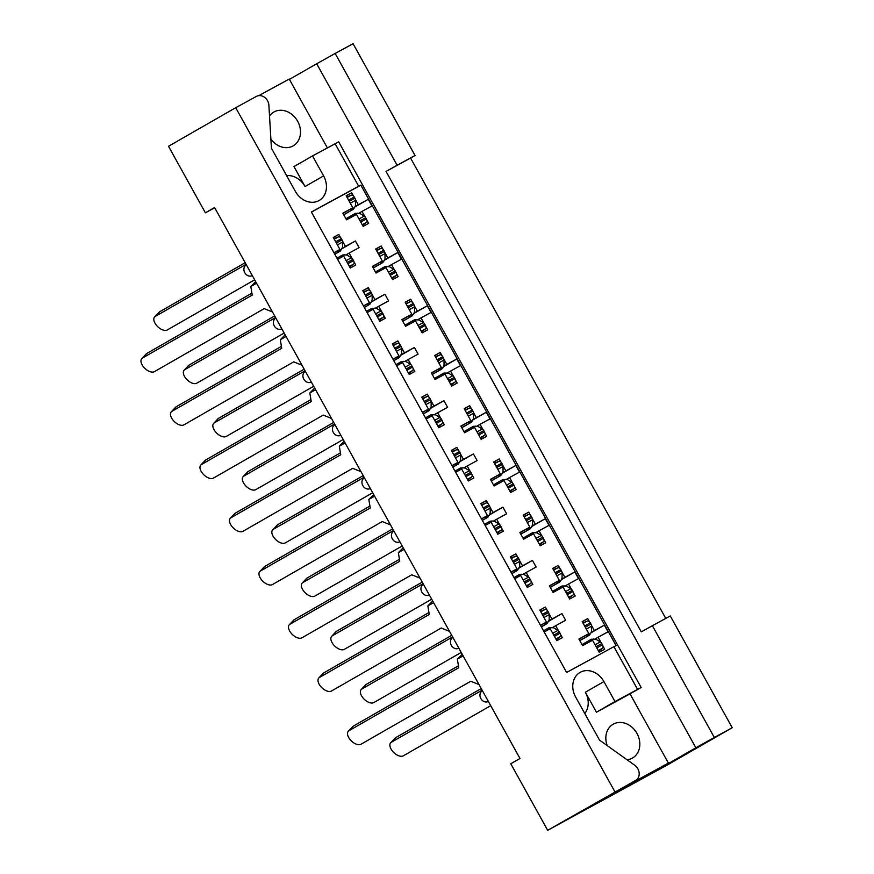 <?xml version="1.0" encoding="UTF-8"?>
<svg xmlns="http://www.w3.org/2000/svg" width="874" height="874" viewBox="0 0 874 874"><rect width="100%" height="100%" fill="white"/><g stroke="black" fill="none" stroke-linecap="round" stroke-linejoin="round"><path stroke-width="1.31" d="M614.881 791.724L235.718 107.699L256.497 96.369A9.133 7.549 -119.9 0 1 267.553 100.739A9.133 7.549 -119.9 0 1 268.875 105.208L271.432 148.23L295.314 191.308A19.479 16.103 -119.9 0 0 319.152 200.496A19.479 16.103 -119.9 0 0 323.599 175.893L312.531 155.922L338.697 141.861L641.145 687.488L614.979 701.549L603.912 681.589A19.479 16.103 -119.9 0 0 580.074 672.412A19.479 16.103 -119.9 0 0 575.627 697.015L599.509 740.092L634.764 765.285A9.133 7.549 -119.9 0 1 637.856 768.792A9.133 7.549 -119.9 0 1 635.78 780.329A9.133 7.549 -119.9 0 1 635.66 780.395L547.67 830.3L665.005 766.301L732.226 727.725L670.26 615.941L652.365 625.708L714.331 737.492L732.226 727.725M617.35 790.904A9.133 7.549 -119.9 0 1 617.23 790.97A9.133 7.549 -119.9 0 1 617.11 791.036L668.381 763.078L630.023 693.88L641.145 687.488M630.023 693.88L596.429 712.201L585.361 692.23A19.479 16.103 -119.9 0 1 584.772 713.523M607.19 745.588A19.479 16.103 -119.9 0 1 613.133 724.24A19.479 16.103 -119.9 0 1 636.971 733.417A19.479 16.103 -119.9 0 1 632.525 758.02A19.479 16.103 -119.9 0 1 627.019 759.757M269.509 115.958A19.479 16.103 -119.9 0 1 273.802 112.069A19.479 16.103 -119.9 0 1 297.641 121.246A19.479 16.103 -119.9 0 1 293.194 145.86A19.479 16.103 -119.9 0 1 270.885 139.086M665.759 618.399L410.572 158.041L415.03 155.485L353.063 43.7L335.168 53.467L397.124 165.252L386.046 171.424L641.287 631.869L652.365 625.708M286.617 175.619A19.479 16.103 -119.9 0 1 305.048 186.533L293.981 166.573L312.531 155.922M714.331 737.492L695.857 747.773L316.694 63.747L335.168 53.467M668.381 763.078L638.697 780.111L655.052 771.196L695.857 747.773M410.572 158.041L386.046 171.424M415.03 155.485L397.124 165.252M547.67 830.3L510.787 763.756L519.986 758.479L214.589 207.531L205.39 212.808L214.698 207.728M540.558 625.445L546.479 622.048L539.837 610.074L545.365 607.059L539.903 610.194M560.573 634.491L562.332 637.67L556.804 640.686L550.172 628.701L544.174 631.968M558.606 630.962L555.689 625.697L552.346 627.619M548.621 620.977L552.007 619.043L549.091 613.777M547.135 610.249L545.365 607.059M511.05 572.219L516.971 568.821L510.329 556.847L515.857 553.832L510.405 556.957M531.064 581.254L532.823 584.433L527.295 587.448L520.664 575.474L514.666 578.741M529.109 577.725L526.181 572.459L522.838 574.382M519.112 567.75L522.499 565.806L519.582 560.54M517.627 557.011L515.857 553.832M501.556 528.027L503.315 531.206L497.798 534.222L491.155 522.237L485.168 525.503M499.6 524.498L496.683 519.232L493.329 521.155M489.604 514.513L492.991 512.579L490.074 507.313M488.118 503.785L486.348 500.594L480.831 503.61L487.463 515.584L481.476 518.85M480.897 503.73L486.348 500.594M481.552 518.981L487.463 515.584M472.047 474.79L473.806 477.969L468.289 480.984L461.647 469.01L455.66 472.277M470.092 471.261L467.175 465.995L463.821 467.918M460.106 461.286L463.482 459.342L460.565 454.076M458.61 450.547L456.84 447.368L451.323 450.383L457.954 462.357L451.967 465.623M451.388 450.492L456.84 447.368M452.044 465.755L457.954 462.357M442.539 421.563L444.309 424.742L438.781 427.757L432.138 415.773L426.151 419.039M440.583 418.034L437.666 412.768L434.312 414.691M430.598 408.049L433.974 406.115L431.057 400.849M429.101 397.32L427.342 394.13L421.814 397.146L428.457 409.119L422.459 412.386M421.88 397.266L427.342 394.13M422.535 412.517L428.457 409.119M413.031 368.325L414.8 371.505L409.272 374.52L402.63 362.546L396.643 365.813M411.075 364.797L408.158 359.531L404.804 361.454M401.09 354.822L404.465 352.877L401.548 347.612M399.593 344.083L397.834 340.904L392.306 343.919L398.948 355.893L392.95 359.159M392.371 344.039L397.834 340.904M393.027 359.29L398.948 355.893M383.522 315.099L385.292 318.278L379.764 321.293L373.122 309.309L367.135 312.586M381.567 311.57L378.65 306.304L375.307 308.227M371.581 301.585L374.968 299.651L372.04 294.385M370.084 290.856L368.325 287.666L362.797 290.681L369.44 302.655L363.453 305.922M362.863 290.802L368.325 287.666M363.518 306.053L369.44 302.655M354.014 261.861L355.784 265.051L350.256 268.056L343.624 256.082L337.626 259.349M352.058 258.333L349.141 253.067L345.798 254.99M342.073 248.358L345.459 246.413L342.542 241.148M340.576 237.619L338.817 234.44L333.289 237.455L339.931 249.429L333.944 252.695M333.355 237.575L338.817 234.44M334.01 252.826L339.931 249.429M252.16 275.616L252.16 275.616A6.085 5.036 -119.9 0 1 244.786 272.71A6.085 5.036 -119.9 0 1 246.184 265.019A6.085 5.036 -119.9 0 1 246.26 264.975L246.184 265.019M488.216 701.472L488.216 701.472A6.085 5.036 -119.9 0 1 480.842 698.555A6.085 5.036 -119.9 0 1 482.24 690.875A6.085 5.036 -119.9 0 1 482.317 690.831L482.24 690.875M458.708 648.246L458.708 648.246A6.085 5.036 -119.9 0 1 451.334 645.329A6.085 5.036 -119.9 0 1 452.732 637.638A6.085 5.036 -119.9 0 1 452.808 637.594L452.732 637.638M429.2 595.008L429.2 595.008A6.085 5.036 -119.9 0 1 421.836 592.091A6.085 5.036 -119.9 0 1 423.224 584.411A6.085 5.036 -119.9 0 1 423.3 584.367L423.224 584.411M399.691 541.782L399.691 541.782A6.085 5.036 -119.9 0 1 392.328 538.865A6.085 5.036 -119.9 0 1 393.715 531.173A6.085 5.036 -119.9 0 1 393.792 531.13L393.715 531.173M370.183 488.544L370.183 488.544A6.085 5.036 -119.9 0 1 362.819 485.627A6.085 5.036 -119.9 0 1 364.207 477.947A6.085 5.036 -119.9 0 1 364.283 477.903L364.207 477.947M340.685 435.318L340.685 435.318A6.085 5.036 -119.9 0 1 333.311 432.401A6.085 5.036 -119.9 0 1 334.698 424.709A6.085 5.036 -119.9 0 1 334.775 424.666L334.698 424.709M311.177 382.08L311.177 382.08A6.085 5.036 -119.9 0 1 303.802 379.174A6.085 5.036 -119.9 0 1 305.19 371.483A6.085 5.036 -119.9 0 1 305.277 371.439L305.19 371.483M281.668 328.853L281.668 328.853A6.085 5.036 -119.9 0 1 274.294 325.936A6.085 5.036 -119.9 0 1 275.692 318.245A6.085 5.036 -119.9 0 1 275.769 318.202L275.692 318.245M579.036 639.244L588.857 633.606L582.215 621.622L587.743 618.617L582.281 621.742M602.94 646.039L604.71 649.218L599.182 652.233L592.539 640.26L582.597 645.678L578.916 639.025L588.857 633.606M600.984 642.51L598.067 637.244L594.724 639.167M590.999 632.536L594.386 630.591L591.458 625.325M589.502 621.796L587.743 618.617M549.528 586.006L559.349 580.369L552.707 568.395L558.235 565.38L552.772 568.515M573.431 592.801L575.201 595.992L569.673 599.007L563.042 587.022L553.089 592.452L549.407 585.799L559.349 580.369M571.476 589.273L568.559 584.007L565.216 585.93M561.49 579.298L564.877 577.353L561.949 572.088M559.994 568.559L558.235 565.38M543.934 539.575L545.693 542.754L540.165 545.769L533.533 533.796L523.592 539.214L519.899 532.561L529.841 527.142L523.198 515.157L528.726 512.153L530.496 515.332M541.978 536.046L539.05 530.78L535.707 532.703M531.982 526.072L535.369 524.127L532.452 518.861M523.264 515.278L528.726 512.153M520.019 532.779L529.841 527.142M514.425 486.337L516.184 489.527L510.667 492.543L504.025 480.558L494.083 485.988L490.39 479.334L500.332 473.905L493.701 461.931L499.218 458.916L500.988 462.095M512.47 482.809L509.553 477.543L506.199 479.465M502.474 472.834L505.86 470.889L502.943 465.623M493.766 462.051L499.218 458.916M490.511 479.542L500.332 473.905M484.917 433.111L486.676 436.29L481.159 439.305L474.516 427.331L464.575 432.75L460.882 426.097L470.824 420.678L464.192 408.693L469.709 405.689L471.479 408.868M482.961 429.582L480.044 424.316L476.691 426.239M472.976 419.607L476.352 417.663L473.435 412.397M464.258 408.813L469.709 405.689M461.002 426.315L470.824 420.678M455.409 379.873L457.178 383.063L451.65 386.079L445.008 374.094L435.066 379.524L431.374 372.87L441.326 367.441L434.684 355.467L440.212 352.451L441.971 355.642M453.453 376.344L450.536 371.089L447.182 373.001M443.468 366.37L446.843 364.425L443.926 359.17M434.749 355.587L440.212 352.451M431.494 373.078L441.326 367.441M425.9 326.647L427.67 329.826L422.142 332.841L415.5 320.867L405.558 326.286L401.865 319.633L411.818 314.214L405.175 302.229L410.704 299.225L412.462 302.404M423.945 323.118L421.028 317.852L417.674 319.775M413.959 313.143L417.335 311.199L414.418 305.933M405.241 302.349L410.704 299.225M401.985 319.851L411.818 314.214M396.392 273.42L398.162 276.599L392.634 279.614L385.991 267.63L376.049 273.059L372.368 266.406L382.309 260.976L375.667 249.003L381.195 245.987L382.954 249.177M394.436 269.891L391.519 264.625L388.176 266.537M384.451 259.906L387.827 257.972L384.91 252.706M375.733 249.123L381.195 245.987M372.488 266.614L382.309 260.976M366.883 220.182L368.653 223.362L363.125 226.377L356.494 214.403L346.541 219.822L342.859 213.169L352.801 207.75L346.159 195.765L351.687 192.761L353.446 195.94M364.928 216.654L362.011 211.388L358.668 213.311M354.942 206.679L358.329 204.734L355.401 199.469M346.224 195.885L351.687 192.761M342.979 213.387L352.801 207.75M235.718 107.699L168.507 146.275L205.39 212.808M637.517 689.258L613.909 646.673L616.094 645.613L360.853 185.157L311.439 212.109M598.067 637.244L608.009 631.826L604.327 625.161L594.386 630.591M546.479 622.048L540.493 625.314M555.689 625.697L565.642 620.267L561.949 613.614L552.007 619.043M568.559 584.007L578.501 578.588L574.819 571.935L564.877 577.353M539.05 530.78L549.003 525.361L545.31 518.708L535.369 524.127M509.553 477.543L519.495 472.124L515.802 465.471L505.86 470.889M480.044 424.316L489.986 418.897L486.294 412.244L476.352 417.663M450.536 371.089L460.478 365.66L456.785 359.006L446.843 364.425M421.028 317.852L430.969 312.433L427.288 305.78L417.335 311.199M391.519 264.625L401.461 259.196L397.779 252.542L387.827 257.972M362.011 211.388L371.953 205.969L368.271 199.316L358.329 204.734M516.971 568.821L510.984 572.088M526.181 572.459L536.133 567.04L532.441 560.387L522.499 565.806M496.683 519.232L506.625 513.803L502.932 507.149L492.991 512.579M467.175 465.995L477.117 460.576L473.424 453.923L463.482 459.342M437.666 412.768L447.608 407.339L443.916 400.685L433.974 406.115M408.158 359.531L418.1 354.112L414.418 347.459L404.465 352.877M378.65 306.304L388.591 300.874L384.91 294.221L374.968 299.651M349.141 253.067L359.094 247.648L355.401 240.995L345.459 246.413M360.853 185.157L358.679 186.217L335.07 143.631M613.909 646.673L566.625 672.467L311.384 212.011L358.679 186.217M327.346 147.848L289.218 79.053L258.813 95.637M289.414 79.403L316.694 63.747M590.813 632.918L604.327 625.161M548.435 621.37L561.949 613.614M561.305 579.691L574.819 571.935M531.807 526.454L545.31 518.708M502.299 473.227L515.802 465.471M472.79 419.99L486.294 412.244M443.282 366.763L456.785 359.006M413.773 313.526L427.288 305.78M384.265 260.299L397.779 252.542M354.757 207.062L368.271 199.316M518.938 568.133L532.441 560.387M489.429 514.906L502.932 507.149M459.921 461.669L473.424 453.923M430.412 408.442L443.916 400.685M400.904 355.205L414.418 347.459M371.395 301.978L384.91 294.221M341.887 248.74L355.401 240.995M596.429 712.201L614.979 701.549M395.725 737.634L391.344 742.266A9.133 4.982 -136.6 0 0 390.7 742.769L395.081 738.137A9.133 4.982 43.4 0 1 395.725 737.634L481.224 688.559M390.7 742.769A9.133 4.982 -136.6 0 0 393.376 752.143A9.133 4.982 -136.6 0 0 403.318 755.824L490.707 705.668M581.997 644.597L591.512 639.2L595.992 639.309L600.296 641.953A3.048 1.715 61.4 0 1 601.782 643.581L602.448 644.794A3.048 1.715 61.4 0 1 602.536 648.235L598.603 651.196M601.782 643.581L596.254 646.596L596.92 647.809L602.448 644.794M586.574 634.906L587.077 636.425L579.79 640.609M579.812 640.653L589.284 635.223L590.551 633.486L591.567 631.334L591.578 626.21L586.345 629.061M582.925 622.9L587.448 621.01A3.048 1.715 61.4 0 1 590.3 622.867L584.772 625.882L585.438 627.095L590.966 624.08A3.048 1.715 61.4 0 1 591.578 626.21M590.3 622.867L590.966 624.08M585.941 628.34A3.048 1.715 -118.6 0 0 585.438 627.095M584.772 625.882A3.048 1.715 -118.6 0 0 583.985 624.812M597.423 649.054A3.048 1.715 -118.6 0 0 596.92 647.809M596.254 646.596A3.048 1.715 -118.6 0 0 595.467 645.525M593.632 639.036L590.125 640.948L589.284 640.424L590.256 641.505M391.344 742.266L482.12 690.165M353.347 726.086L348.966 730.719A9.133 4.982 -136.6 0 0 348.322 731.221L352.703 726.589A9.133 4.982 43.4 0 1 353.347 726.086L458.446 665.759M348.322 731.221A9.133 4.982 -136.6 0 0 351.009 740.584A9.133 4.982 -136.6 0 0 360.951 744.266L470.747 681.25L479.028 684.593M546.949 628.843L549.123 627.663L553.613 627.761L557.929 630.405A3.048 1.715 61.4 0 1 559.404 632.033L560.07 633.246A3.048 1.715 61.4 0 1 560.168 636.687L556.235 639.648M559.404 632.033L553.876 635.048L554.553 636.25L560.07 633.246M543.53 630.809L546.916 628.865L547.889 629.946M544.207 623.359L544.699 624.877L541.323 626.811M541.345 626.866L546.906 623.665L549.189 619.775L549.2 614.662L543.967 617.514M540.547 611.352L545.07 609.451A3.048 1.715 61.4 0 1 547.922 611.319L542.393 614.335L543.071 615.536L548.588 612.532A3.048 1.715 61.4 0 1 549.2 614.662M547.922 611.319L548.588 612.532M543.562 616.782A3.048 1.715 -118.6 0 0 543.071 615.536M542.393 614.335A3.048 1.715 -118.6 0 0 541.607 613.253M555.045 637.496A3.048 1.715 -118.6 0 0 554.553 636.25M553.876 635.048A3.048 1.715 -118.6 0 0 553.089 633.967M549.145 627.652L546.927 628.854L547.747 629.4L551.254 627.488M463.1 655.85L457.353 659.138L462.204 654.244M457.353 659.138L458.774 667.692L348.966 730.719M366.217 684.397L361.836 689.029A9.133 4.982 -136.6 0 0 361.191 689.542L365.572 684.91A9.133 4.982 43.4 0 1 366.217 684.397L451.716 635.332M361.191 689.542A9.133 4.982 -136.6 0 0 363.879 698.905A9.133 4.982 -136.6 0 0 373.81 702.587L461.199 652.441M552.499 591.37L561.993 585.984L566.483 586.083L570.798 588.715A3.048 1.715 61.4 0 1 572.273 590.354L572.94 591.556A3.048 1.715 61.4 0 1 573.038 595.008L569.105 597.969M572.273 590.354L566.745 593.37L567.423 594.571L572.94 591.556M557.077 581.68L557.568 583.198L550.281 587.372M550.303 587.426L559.775 581.986L561.042 580.26L562.058 578.096L562.069 572.983L556.836 575.835M553.417 569.673L557.94 567.772A3.048 1.715 61.4 0 1 560.791 569.64L555.263 572.656L555.94 573.857L561.458 570.842A3.048 1.715 61.4 0 1 562.069 572.983M560.791 569.64L561.458 570.842M556.432 575.103A3.048 1.715 -118.6 0 0 555.94 573.857M555.263 572.656A3.048 1.715 -118.6 0 0 554.477 571.574M567.914 595.817A3.048 1.715 -118.6 0 0 567.423 594.571M566.745 593.37A3.048 1.715 -118.6 0 0 565.959 592.288M562.004 585.973L559.797 587.175L560.747 588.268M559.786 587.186L560.616 587.721L564.123 585.809M361.836 689.029L452.612 636.938M336.709 631.17L332.328 635.802A9.133 4.982 -136.6 0 0 331.683 636.305L336.064 631.673A9.133 4.982 43.4 0 1 336.709 631.17L422.218 582.095M331.683 636.305A9.133 4.982 -136.6 0 0 334.371 645.678A9.133 4.982 -136.6 0 0 344.312 649.36L431.69 599.203M522.991 538.133L532.485 532.747L536.975 532.856L541.29 535.489A3.048 1.715 61.4 0 1 542.765 537.117L543.431 538.329A3.048 1.715 61.4 0 1 543.53 541.771L539.597 544.731M542.765 537.117L537.237 540.132L537.914 541.345L543.431 538.329M527.568 528.442L528.06 529.961L520.773 534.145M520.806 534.189L530.267 528.759L531.534 527.022L532.55 524.87L532.561 519.746L527.328 522.597M523.908 516.436L528.431 514.546A3.048 1.715 61.4 0 1 531.283 516.403L525.755 519.418L526.432 520.631L531.949 517.616A3.048 1.715 61.4 0 1 532.561 519.746M531.283 516.403L531.949 517.616M526.924 521.876A3.048 1.715 -118.6 0 0 526.432 520.631M525.755 519.418A3.048 1.715 -118.6 0 0 524.968 518.348M538.406 542.59A3.048 1.715 -118.6 0 0 537.914 541.345M537.237 540.132A3.048 1.715 -118.6 0 0 536.45 539.061M532.506 532.736L530.289 533.948L531.25 535.041M530.278 533.959L531.108 534.484L534.615 532.572M332.328 635.802L423.103 583.701M307.2 577.933L302.819 582.576A9.133 4.982 -136.6 0 0 302.175 583.078L306.556 578.446A9.133 4.982 43.4 0 1 307.2 577.933L392.71 528.868M302.175 583.078A9.133 4.982 -136.6 0 0 304.862 592.441A9.133 4.982 -136.6 0 0 314.804 596.123L402.193 545.977M502.998 479.509L500.78 480.711L502.976 479.52L507.466 479.618L511.782 482.251A3.048 1.715 61.4 0 1 513.257 483.89L513.923 485.092A3.048 1.715 61.4 0 1 514.021 488.544L510.088 491.505M513.257 483.89L507.728 486.905L508.406 488.107L513.923 485.092M493.482 484.906L500.769 480.722L501.742 481.803M498.06 475.216L498.551 476.734L491.264 480.908M491.297 480.962L500.769 475.522L502.026 473.795L503.042 471.632L503.053 466.519L497.819 469.371M494.4 463.209L498.923 461.308A3.048 1.715 61.4 0 1 501.774 463.176L496.257 466.192L496.924 467.393L502.441 464.378A3.048 1.715 61.4 0 1 503.053 466.519M501.774 463.176L502.441 464.378M497.415 468.639A3.048 1.715 -118.6 0 0 496.924 467.393M496.257 466.192A3.048 1.715 -118.6 0 0 495.46 465.11M508.897 489.353A3.048 1.715 -118.6 0 0 508.406 488.107M507.728 486.905A3.048 1.715 -118.6 0 0 506.942 485.824M500.769 480.722L501.6 481.257L505.106 479.345M302.819 582.576L393.595 530.474M277.692 524.706L273.311 529.338A9.133 4.982 -136.6 0 0 272.666 529.841L277.047 525.208A9.133 4.982 43.4 0 1 277.692 524.706L363.202 475.631M272.666 529.841A9.133 4.982 -136.6 0 0 275.354 539.214A9.133 4.982 -136.6 0 0 285.295 542.896L372.685 492.739M473.489 426.272L471.283 427.484L473.468 426.283L477.958 426.392L482.273 429.025A3.048 1.715 61.4 0 1 483.748 430.653L484.425 431.865A3.048 1.715 61.4 0 1 484.513 435.318L480.58 438.267M483.748 430.653L478.231 433.668L478.897 434.881L484.425 431.865M463.974 431.669L471.261 427.495L472.233 428.577M468.551 421.978L469.043 423.497L461.756 427.681M461.789 427.725L471.261 422.295L472.517 420.558L473.533 418.406L473.544 413.282L468.311 416.133M464.902 409.972L469.414 408.082A3.048 1.715 61.4 0 1 472.266 409.939L466.749 412.954L467.415 414.167L472.943 411.151A3.048 1.715 61.4 0 1 473.544 413.282M472.266 409.939L472.943 411.151M467.907 415.412A3.048 1.715 -118.6 0 0 467.415 414.167M466.749 412.954A3.048 1.715 -118.6 0 0 465.951 411.883M479.389 436.126A3.048 1.715 -118.6 0 0 478.897 434.881M478.231 433.668A3.048 1.715 -118.6 0 0 477.433 432.597M471.261 427.495L472.091 428.02L475.598 426.108M273.311 529.338L364.087 477.237M248.183 471.479L243.802 476.112A9.133 4.982 -136.6 0 0 243.169 476.614L247.55 471.982A9.133 4.982 43.4 0 1 248.183 471.479L333.693 422.404M243.169 476.614A9.133 4.982 -136.6 0 0 245.845 485.977A9.133 4.982 -136.6 0 0 255.787 489.659L343.176 439.513M434.465 378.442L443.981 373.045L448.449 373.154L452.765 375.787A3.048 1.715 61.4 0 1 454.24 377.426L454.917 378.639A3.048 1.715 61.4 0 1 455.004 382.08L451.071 385.041M454.24 377.426L448.723 380.441L449.389 381.643L454.917 378.639M439.043 368.752L439.546 370.27L432.259 374.443M432.28 374.498L441.752 369.057L443.02 367.331L444.025 365.168L444.036 360.055L438.803 362.907M435.394 356.745L439.906 354.844A3.048 1.715 61.4 0 1 442.757 356.712L437.24 359.727L437.907 360.929L443.435 357.925A3.048 1.715 61.4 0 1 444.036 360.055M442.757 356.712L443.435 357.925M438.398 362.175A3.048 1.715 -118.6 0 0 437.907 360.929M437.24 359.727A3.048 1.715 -118.6 0 0 436.443 358.646M449.881 382.888A3.048 1.715 -118.6 0 0 449.389 381.643M448.723 380.441A3.048 1.715 -118.6 0 0 447.925 379.36M446.09 372.881L442.583 374.793L441.752 374.258L442.725 375.339M243.802 476.112L334.578 424.01M218.675 418.242L214.294 422.874A9.133 4.982 -136.6 0 0 213.66 423.377L218.041 418.744A9.133 4.982 43.4 0 1 218.675 418.242L304.185 369.167M213.66 423.377A9.133 4.982 -136.6 0 0 216.337 432.75A9.133 4.982 -136.6 0 0 226.279 436.432L313.668 386.275M404.957 325.204L414.473 319.808L418.952 319.928L423.256 322.561A3.048 1.715 61.4 0 1 424.742 324.188L425.409 325.401A3.048 1.715 61.4 0 1 425.496 328.853L421.563 331.803M424.742 324.188L419.214 327.204L419.881 328.416L425.409 325.401M409.535 315.514L410.037 317.033L402.75 321.217M402.772 321.261L412.244 315.831L413.511 314.094L414.516 311.942L414.538 306.818L409.294 309.669M405.886 303.507L410.409 301.617A3.048 1.715 61.4 0 1 413.26 303.475L407.732 306.49L408.398 307.703L413.926 304.687A3.048 1.715 61.4 0 1 414.538 306.818M413.26 303.475L413.926 304.687M408.901 308.948A3.048 1.715 -118.6 0 0 408.398 307.703M407.732 306.49A3.048 1.715 -118.6 0 0 406.934 305.419M420.372 329.662A3.048 1.715 -118.6 0 0 419.881 328.416M419.214 327.204A3.048 1.715 -118.6 0 0 418.417 326.133M416.581 319.644L413.085 321.556L412.244 321.031L413.216 322.113M214.294 422.874L305.081 370.773M189.177 365.015L184.796 369.647A9.133 4.982 -136.6 0 0 184.152 370.15L188.533 365.518A9.133 4.982 43.4 0 1 189.177 365.015L274.676 315.94M184.152 370.15A9.133 4.982 -136.6 0 0 186.828 379.513A9.133 4.982 -136.6 0 0 196.77 383.194L284.159 333.049M375.449 271.978L384.953 266.592L389.443 266.69L393.748 269.323A3.048 1.715 61.4 0 1 395.234 270.962L395.9 272.175A3.048 1.715 61.4 0 1 395.988 275.616L392.055 278.577M395.234 270.962L389.706 273.977L390.372 275.179L395.9 272.175M380.026 262.287L380.529 263.806L373.242 267.979M373.264 268.034L382.736 262.593L384.003 260.867L385.019 258.704L385.03 253.591L379.797 256.443M376.377 250.281L380.9 248.38A3.048 1.715 61.4 0 1 383.752 250.248L378.224 253.263L378.89 254.465L384.418 251.461A3.048 1.715 61.4 0 1 385.03 253.591M383.752 250.248L384.418 251.461M379.392 255.711A3.048 1.715 -118.6 0 0 378.89 254.465M378.224 253.263A3.048 1.715 -118.6 0 0 377.437 252.182M390.875 276.424A3.048 1.715 -118.6 0 0 390.372 275.179M389.706 273.977A3.048 1.715 -118.6 0 0 388.919 272.896M384.964 266.581L382.757 267.783L383.708 268.875M382.736 267.794L383.577 268.329L387.073 266.417M184.796 369.647L275.572 317.546M159.669 311.778L155.288 316.41A9.133 4.982 -136.6 0 0 154.643 316.912L159.024 312.28A9.133 4.982 43.4 0 1 159.669 311.778L245.168 262.703M154.643 316.912A9.133 4.982 -136.6 0 0 157.331 326.286A9.133 4.982 -136.6 0 0 167.262 329.968L254.651 279.811M345.951 218.74L355.445 213.354L359.935 213.464L364.25 216.097A3.048 1.715 61.4 0 1 365.725 217.724L366.392 218.937A3.048 1.715 61.4 0 1 366.49 222.389L362.557 225.339M365.725 217.724L360.197 220.74L360.864 221.952L366.392 218.937M350.529 209.05L351.02 210.568L343.733 214.753M343.755 214.796L353.227 209.367L354.494 207.63L355.51 205.477L355.521 200.354L350.288 203.205M346.869 197.043L351.392 195.153A3.048 1.715 61.4 0 1 354.243 197.011L348.715 200.026L349.392 201.238L354.91 198.223A3.048 1.715 61.4 0 1 355.521 200.354M354.243 197.011L354.91 198.223M349.884 202.484A3.048 1.715 -118.6 0 0 349.392 201.238M348.715 200.026A3.048 1.715 -118.6 0 0 347.928 198.955M361.366 223.198A3.048 1.715 -118.6 0 0 360.864 221.952M360.197 220.74A3.048 1.715 -118.6 0 0 359.411 219.669M355.456 213.343L353.249 214.556L354.199 215.649M353.238 214.567L354.068 215.091L357.575 213.18M155.288 316.41L246.064 264.309M323.839 672.849L319.458 677.481A9.133 4.982 -136.6 0 0 318.813 677.984L323.194 673.351A9.133 4.982 43.4 0 1 323.839 672.849L428.948 612.532M318.813 677.984A9.133 4.982 -136.6 0 0 321.501 687.357A9.133 4.982 -136.6 0 0 331.443 691.039L441.25 628.024L449.52 631.367M514.021 577.572L519.637 574.415L521.745 574.251L524.105 574.535L528.42 577.168A3.048 1.715 61.4 0 1 529.895 578.796L530.562 580.008A3.048 1.715 61.4 0 1 530.66 583.461L526.727 586.41M529.895 578.796L524.367 581.811L525.045 583.024L530.562 580.008M514.699 570.121L515.19 571.64L511.814 573.584M511.836 573.628L517.397 570.438L519.68 566.549L519.691 561.425L514.458 564.287M511.039 558.115L515.562 556.225A3.048 1.715 61.4 0 1 518.413 558.082L512.885 561.097L513.562 562.31L519.08 559.294A3.048 1.715 61.4 0 1 519.691 561.425M518.413 558.082L519.08 559.294M514.054 563.555A3.048 1.715 -118.6 0 0 513.562 562.31M512.885 561.097A3.048 1.715 -118.6 0 0 512.098 560.026M525.536 584.269A3.048 1.715 -118.6 0 0 525.045 583.024M524.367 581.811A3.048 1.715 -118.6 0 0 523.581 580.74M521.745 574.251L518.238 576.163L517.408 575.638L518.38 576.72M433.591 602.623L427.856 605.911L432.696 601.006M427.856 605.911L429.265 614.466L319.458 677.481M294.33 619.622L289.95 624.255A9.133 4.982 -136.6 0 0 289.305 624.757L293.686 620.125A9.133 4.982 43.4 0 1 294.33 619.622L399.44 559.294M289.305 624.757A9.133 4.982 -136.6 0 0 291.992 634.12A9.133 4.982 -136.6 0 0 301.934 637.801L411.741 574.786L420.012 578.129M484.513 524.345L490.128 521.188L492.237 521.024L494.597 521.297L498.912 523.941A3.048 1.715 61.4 0 1 500.387 525.569L501.064 526.782A3.048 1.715 61.4 0 1 501.152 530.223L497.219 533.184M500.387 525.569L494.87 528.584L495.536 529.786L501.064 526.782M485.19 516.895L485.682 518.413L482.306 520.347M482.328 520.401L487.9 517.2L490.172 513.311L490.183 508.198L484.95 511.05M481.53 504.888L486.053 502.987A3.048 1.715 61.4 0 1 488.905 504.855L483.388 507.87L484.054 509.072L489.582 506.068A3.048 1.715 61.4 0 1 490.183 508.198M488.905 504.855L489.582 506.068M484.546 510.318A3.048 1.715 -118.6 0 0 484.054 509.072M483.388 507.87A3.048 1.715 -118.6 0 0 482.59 506.789M496.028 531.031A3.048 1.715 -118.6 0 0 495.536 529.786M494.87 528.584A3.048 1.715 -118.6 0 0 494.072 527.503M492.237 521.024L488.73 522.936L487.9 522.401L488.872 523.482M404.083 549.385L398.347 552.674L403.187 547.779M398.347 552.674L399.757 561.228L289.95 624.255M264.822 566.385L260.441 571.017A9.133 4.982 -136.6 0 0 259.797 571.52L264.188 566.887A9.133 4.982 43.4 0 1 264.822 566.385L369.931 506.068M259.797 571.52A9.133 4.982 -136.6 0 0 262.484 580.893A9.133 4.982 -136.6 0 0 272.426 584.575L382.233 521.559L390.514 524.903M455.015 471.108L460.598 467.961L462.728 467.787L465.088 468.071L469.404 470.704A3.048 1.715 61.4 0 1 470.878 472.342L471.556 473.544A3.048 1.715 61.4 0 1 471.643 476.996L467.71 479.946M470.878 472.342L465.361 475.347L466.028 476.559L471.556 473.544M455.682 463.657L456.173 465.176L452.798 467.12M452.819 467.164L458.391 463.974L460.664 460.085L460.674 454.961L455.441 457.823M452.033 451.65L456.545 449.76A3.048 1.715 61.4 0 1 459.396 451.629L453.879 454.633L454.546 455.846L460.074 452.83A3.048 1.715 61.4 0 1 460.674 454.961M459.396 451.629L460.074 452.83M455.037 457.091A3.048 1.715 -118.6 0 0 454.546 455.846M453.879 454.633A3.048 1.715 -118.6 0 0 453.082 453.562M466.519 477.805A3.048 1.715 -118.6 0 0 466.028 476.559M465.361 475.347A3.048 1.715 -118.6 0 0 464.564 474.276M460.62 467.951L458.413 469.163L459.363 470.256M458.391 469.174L459.221 469.699L462.728 467.787M374.575 496.159L368.839 499.447L373.679 494.553M368.839 499.447L370.248 508.002L260.441 571.017M235.314 513.158L230.933 517.79A9.133 4.982 -136.6 0 0 230.299 518.293L234.68 513.661A9.133 4.982 43.4 0 1 235.314 513.158L340.423 452.83M230.299 518.293A9.133 4.982 -136.6 0 0 232.976 527.656A9.133 4.982 -136.6 0 0 242.917 531.337L352.725 468.322L361.006 471.665M431.111 414.724L428.905 415.926L431.09 414.735L435.591 414.833L439.895 417.477A3.048 1.715 61.4 0 1 441.37 419.105L442.047 420.318A3.048 1.715 61.4 0 1 442.135 423.759L438.202 426.72M441.37 419.105L435.853 422.12L436.519 423.322L442.047 420.318M425.507 417.881L428.883 415.937L429.855 417.018M426.173 410.43L426.676 411.949L423.289 413.883M423.322 413.937L428.883 410.747L431.155 406.847L431.177 401.734L425.933 404.586M422.524 398.424L427.036 396.534A3.048 1.715 61.4 0 1 429.899 398.391L424.371 401.406L425.037 402.608L430.565 399.604A3.048 1.715 61.4 0 1 431.177 401.734M429.899 398.391L430.565 399.604M425.529 403.854A3.048 1.715 -118.6 0 0 425.037 402.608M424.371 401.406A3.048 1.715 -118.6 0 0 423.573 400.325M437.011 424.567A3.048 1.715 -118.6 0 0 436.519 423.322M435.853 422.12A3.048 1.715 -118.6 0 0 435.055 421.039M428.883 415.937L429.724 416.472L433.22 414.56M345.066 442.921L339.331 446.21L344.181 441.315M339.331 446.21L340.74 454.764L230.933 517.79M205.816 459.921L201.424 464.553A9.133 4.982 -136.6 0 0 200.791 465.055L205.172 460.423A9.133 4.982 43.4 0 1 205.816 459.921L310.915 399.604M200.791 465.055A9.133 4.982 -136.6 0 0 203.467 474.429A9.133 4.982 -136.6 0 0 213.409 478.111L323.216 415.095L331.497 418.438M401.603 361.497L399.396 362.699L401.592 361.497L406.082 361.607L410.387 364.239A3.048 1.715 61.4 0 1 411.873 365.878L412.539 367.08A3.048 1.715 61.4 0 1 412.626 370.532L408.693 373.482M411.873 365.878L406.344 368.883L407.011 370.095L412.539 367.08M395.998 364.644L399.374 362.71L400.347 363.792M396.665 357.193L397.167 358.711L393.781 360.656M393.813 360.7L399.374 357.51L401.658 353.62L401.669 348.497L396.435 351.359M393.016 345.197L397.539 343.296A3.048 1.715 61.4 0 1 400.39 345.164L394.862 348.169L395.529 349.382L401.057 346.366A3.048 1.715 61.4 0 1 401.669 348.497M400.39 345.164L401.057 346.366M396.031 350.627A3.048 1.715 -118.6 0 0 395.529 349.382M394.862 348.169A3.048 1.715 -118.6 0 0 394.076 347.098M407.513 371.341A3.048 1.715 -118.6 0 0 407.011 370.095M406.344 368.883A3.048 1.715 -118.6 0 0 405.558 367.812M399.374 362.71L400.216 363.234L403.712 361.323M315.558 389.695L309.822 392.983L314.673 388.089M309.822 392.983L311.231 401.537L201.424 464.553M176.308 406.694L171.927 411.326A9.133 4.982 -136.6 0 0 171.282 411.829L175.663 407.197A9.133 4.982 43.4 0 1 176.308 406.694L281.406 346.366M171.282 411.829A9.133 4.982 -136.6 0 0 173.959 421.192A9.133 4.982 -136.6 0 0 183.901 424.873L293.708 361.858L301.989 365.201M369.91 309.451L372.084 308.271L376.574 308.369L380.878 311.013A3.048 1.715 61.4 0 1 382.364 312.641L383.031 313.853A3.048 1.715 61.4 0 1 383.118 317.295L379.185 320.255M382.364 312.641L376.836 315.656L377.502 316.858L383.031 313.853M366.49 311.417L369.866 309.472L370.838 310.565M367.156 303.966L367.659 305.485L364.272 307.419M364.305 307.473L369.866 304.283L372.149 300.383L372.16 295.27L366.927 298.121M363.508 291.96L368.03 290.07A3.048 1.715 61.4 0 1 370.882 291.927L365.354 294.942L366.02 296.144L371.548 293.14A3.048 1.715 61.4 0 1 372.16 295.27M370.882 291.927L371.548 293.14M366.523 297.389A3.048 1.715 -118.6 0 0 366.02 296.144M365.354 294.942A3.048 1.715 -118.6 0 0 364.567 293.861M378.005 318.103A3.048 1.715 -118.6 0 0 377.502 316.858M376.836 315.656A3.048 1.715 -118.6 0 0 376.049 314.574M372.095 308.26L369.888 309.462L370.707 310.008L374.214 308.096M286.049 336.457L280.314 339.746L285.164 334.851M280.314 339.746L281.723 348.3L171.927 411.326M146.799 353.457L142.418 358.089A9.133 4.982 -136.6 0 0 141.774 358.591L146.155 353.959A9.133 4.982 43.4 0 1 146.799 353.457L251.898 293.14M141.774 358.591A9.133 4.982 -136.6 0 0 144.461 367.965A9.133 4.982 -136.6 0 0 154.403 371.647L264.199 308.631L272.48 311.974M336.982 258.18L342.575 255.033L344.706 254.858L347.065 255.142L351.381 257.775A3.048 1.715 61.4 0 1 352.856 259.414L353.522 260.616A3.048 1.715 61.4 0 1 353.62 264.068L349.687 267.018M352.856 259.414L347.328 262.418L348.005 263.631L353.522 260.616M337.659 250.74L338.151 252.247L334.775 254.192M334.797 254.236L340.357 251.046L342.641 247.156L342.652 242.032L337.419 244.895M333.999 238.733L338.522 236.832A3.048 1.715 61.4 0 1 341.373 238.7L335.845 241.705L336.523 242.917L342.04 239.902A3.048 1.715 61.4 0 1 342.652 242.032M341.373 238.7L342.04 239.902M337.014 244.163A3.048 1.715 -118.6 0 0 336.523 242.917M335.845 241.705A3.048 1.715 -118.6 0 0 335.059 240.634M348.497 264.877A3.048 1.715 -118.6 0 0 348.005 263.631M347.328 262.418A3.048 1.715 -118.6 0 0 346.541 261.348M344.706 254.858L341.199 256.77L340.368 256.246L341.341 257.327M256.552 283.231L250.805 286.519L255.656 281.625M250.805 286.519L252.225 295.073L142.418 358.089M617.11 791.036L635.66 780.395M305.048 186.533L323.599 175.893M585.361 692.23L603.912 681.589M589.327 640.402L591.501 639.211M589.284 635.223L587.077 636.425M583.166 623.337L587.448 621.01M602.536 648.235L598.264 650.573M587.044 635.398L590.551 633.486M595.063 644.804L600.296 641.953M546.906 623.665L544.699 624.877M540.788 611.789L545.07 609.451M560.168 636.687L555.886 639.025M544.666 623.85L548.173 621.938M552.696 633.257L557.929 630.405M559.775 581.986L557.568 583.198M553.657 570.11L557.94 567.772M573.038 595.008L568.755 597.346M557.536 582.16L561.042 580.26M565.554 591.578L570.798 588.715M530.267 528.759L528.06 529.961M524.149 516.873L528.431 514.546M543.53 541.771L539.247 544.109M528.027 528.934L531.534 527.022M536.057 538.34L541.29 535.489M500.769 475.522L498.551 476.734M494.651 463.646L498.923 461.308M514.021 488.544L509.739 490.882M498.519 475.696L502.026 473.795M506.549 485.114L511.782 482.251M471.261 422.295L469.043 423.497M465.143 410.409L469.414 408.082M484.513 435.318L480.23 437.645M469.021 422.47L472.517 420.558M477.04 431.876L482.273 429.025M441.785 374.236L443.959 373.056M441.752 369.057L439.546 370.27M435.634 357.182L439.906 354.844M455.004 382.08L450.733 384.418M439.513 369.243L443.02 367.331M447.532 378.65L452.765 375.787M412.288 321.009L414.462 319.818M412.244 315.831L410.037 317.033M406.126 303.944L410.409 301.617M425.496 328.853L421.224 331.18M410.004 316.006L413.511 314.094M418.023 325.412L423.256 322.561M382.736 262.593L380.529 263.806M376.618 250.718L380.9 248.38M395.988 275.616L391.716 277.954M380.496 262.779L384.003 260.867M388.515 272.185L393.748 269.323M353.227 209.367L351.02 210.568M347.109 197.48L351.392 195.153M366.49 222.389L362.207 224.716M350.987 209.542L354.494 207.63M359.006 218.948L364.25 216.097M517.441 575.616L519.615 574.426M517.397 570.438L515.19 571.64M511.29 558.552L515.562 556.225M530.66 583.461L526.377 585.788M515.157 570.613L518.664 568.701M523.187 580.019L528.42 577.168M487.932 522.379L490.106 521.199M487.9 517.2L485.682 518.413M481.782 505.325L486.053 502.987M501.152 530.223L496.869 532.561M485.66 517.386L489.156 515.474M493.679 526.793L498.912 523.941M458.391 463.974L456.173 465.176M452.273 452.098L456.545 449.76M471.643 476.996L467.361 479.323M456.152 464.149L459.648 462.237M464.17 473.555L469.404 470.704M428.883 410.747L426.676 411.949M422.765 398.861L427.036 396.534M442.135 423.759L437.863 426.097M426.643 410.922L430.15 409.01M434.662 420.328L439.895 417.477M399.374 357.51L397.167 358.711M393.256 345.634L397.539 343.296M412.626 370.532L408.355 372.859M397.135 357.684L400.642 355.773M405.154 367.091L410.387 364.239M369.866 304.283L367.659 305.485M363.748 292.397L368.03 290.07M383.118 317.295L378.846 319.633M367.626 304.458L371.133 302.546M375.645 313.864L380.878 311.013M340.401 256.224L342.575 255.033M340.357 251.046L338.151 252.247M334.239 239.17L338.522 236.832M353.62 264.068L349.338 266.395M338.118 251.22L341.625 249.308M346.137 260.627L351.381 257.775M617.23 790.97L635.78 780.329"/></g></svg>
